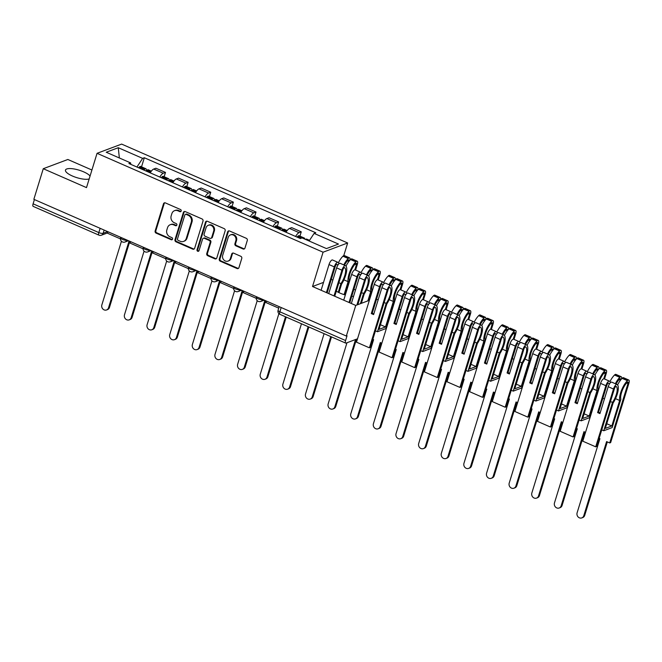 <?xml version="1.0" encoding="UTF-8"?>
<svg xmlns="http://www.w3.org/2000/svg" width="662" height="662" viewBox="0 0 662 662"><rect width="100%" height="100%" fill="white"/><g stroke="black" fill="none" stroke-linecap="round" stroke-linejoin="round"><path stroke-width="0.99" d="M181.189 211.021A1.158 1.034 -110.6 0 0 180.519 209.531L165.384 202.911A1.655 1.473 -110.6 0 0 163.497 203.797L155.14 230.98A1.655 1.473 -110.6 0 0 156.091 233.115L171.226 239.735A1.158 1.034 -110.6 0 0 172.55 239.106A1.158 1.034 -110.6 0 0 171.872 237.617L169.919 236.764A5.296 4.717 -110.6 0 1 166.849 229.937L167.544 227.67A5.296 4.717 -110.6 0 1 170.242 224.708A5.296 4.717 -110.6 0 1 173.585 224.832L175.546 225.684A1.158 1.034 -110.6 0 0 176.87 225.063A1.158 1.034 -110.6 0 0 176.2 223.574L174.238 222.713A5.296 4.717 -110.6 0 1 171.168 215.886L171.863 213.627A5.296 4.717 -110.6 0 1 174.561 210.657A5.296 4.717 -110.6 0 1 177.904 210.789L179.865 211.641A1.158 1.034 -110.6 0 0 181.189 211.021M347.616 287.531A13.149 3.906 17.1 0 0 347.161 287.382M336.296 291.172A13.149 3.906 17.1 0 0 339.962 293.076A13.149 3.906 17.1 0 0 345.324 294.987M90.065 176.034A13.149 3.906 17.1 0 0 83.635 171.839A13.149 3.906 17.1 0 0 65.48 170.068A13.149 3.906 17.1 0 0 72.456 176.034A13.149 3.906 17.1 0 0 89.163 178.955M243.062 248.978A1.655 1.473 -110.6 0 0 244.957 248.085L247.298 240.463A1.655 1.473 -110.6 0 0 246.338 238.328L229.54 230.98A1.655 1.473 -110.6 0 0 227.645 231.865L219.287 259.049A1.655 1.473 -110.6 0 0 220.247 261.176L237.046 268.532A1.655 1.473 -110.6 0 0 238.932 267.647L241.771 258.428A1.655 1.473 -110.6 0 0 240.811 256.302L233.62 253.149A1.655 1.473 -110.6 0 0 231.733 254.043L230.326 258.61A4.427 3.947 -110.6 0 1 228.076 261.085A4.427 3.947 -110.6 0 1 223.806 259.926A4.427 3.947 -110.6 0 1 222.705 255.275L228.216 237.377A4.427 3.947 -110.6 0 1 230.467 234.902A4.427 3.947 -110.6 0 1 234.737 236.061A4.427 3.947 -110.6 0 1 235.829 240.711L234.911 243.699A1.655 1.473 -110.6 0 0 235.871 245.825L243.062 248.978L243.782 248.705A1.655 1.473 -110.6 0 0 244.452 248.829M323.073 252.205L312.522 286.514L355.751 305.43L346.334 336.039L33.853 199.32L43.27 168.711L86.499 187.619L97.057 153.311L323.073 252.205L347.658 242.987L121.634 144.093L97.057 153.311M203.011 221.083A1.655 1.473 -110.6 0 0 202.051 218.948L185.252 211.6A1.655 1.473 -110.6 0 0 183.366 212.485L175 239.669A1.655 1.473 -110.6 0 0 175.96 241.804L192.766 249.152A1.655 1.473 -110.6 0 0 194.653 248.267L203.011 221.083M207.396 221.29L224.195 228.638A1.655 1.473 -110.6 0 1 225.154 230.773L216.797 257.957A1.655 1.473 -110.6 0 1 214.902 258.842L207.711 255.697A1.655 1.473 -110.6 0 1 206.751 253.563L210.144 242.54A1.655 1.473 -110.6 0 0 209.184 240.405L204.417 238.32A1.655 1.473 -110.6 0 0 202.531 239.205L198.997 250.683A1.158 1.034 -110.6 0 1 197.003 249.814L205.501 222.175A1.655 1.473 -110.6 0 1 207.396 221.29M91.919 170.018L67.847 159.484L43.27 168.711M343.777 255.582L347.658 242.987M346.334 336.039L347.045 335.775L345.581 340.541A3.368 1.158 113.6 0 0 345.663 343.098A3.368 1.158 113.6 0 0 346.069 343.082L357.53 338.787M355.751 305.43L369.363 300.325M100.127 228.324L98.82 232.577A3.368 1.158 -66.4 0 0 98.895 235.126L33.183 206.379A3.368 1.158 -66.4 0 1 33.1 203.822L98.82 232.577A3.368 1.001 17.1 0 0 103.148 233.305L107.658 231.617M34.407 199.568L33.1 203.822M159.799 177.044A7.754 2.665 -66.4 0 1 163.299 173.237L153.725 169.05A7.754 2.665 113.6 0 0 150.224 172.848M153.725 169.05L155.909 168.231L165.483 172.418L164.159 176.737M163.299 173.237L165.483 172.418M186.792 186.634L188.116 182.323L178.541 178.128L176.357 178.947A7.754 2.665 113.6 0 0 172.856 182.753M182.431 186.941A7.754 2.665 -66.4 0 1 185.931 183.142L188.116 182.323M209.415 196.54L210.748 192.22L201.174 188.033L198.989 188.852A7.754 2.665 113.6 0 0 195.489 192.659M205.063 196.846A7.754 2.665 -66.4 0 1 208.563 193.039L210.748 192.22M232.048 206.436L233.38 202.125L223.806 197.938L221.621 198.757A7.754 2.665 113.6 0 0 218.121 202.555M227.695 206.743A7.754 2.665 -66.4 0 1 231.195 202.944L233.38 202.125M254.68 216.342L256.012 212.022L246.438 207.835L244.245 208.654A7.754 2.665 113.6 0 0 240.753 212.461M250.327 216.648A7.754 2.665 -66.4 0 1 253.827 212.841L256.012 212.022M277.312 226.247L278.644 221.927L269.062 217.74L266.877 218.559A7.754 2.665 113.6 0 0 263.385 222.358M272.959 226.553A7.754 2.665 -66.4 0 1 276.451 222.746L278.644 221.927M299.944 236.144L301.268 231.832L291.694 227.637L289.509 228.456A7.754 2.665 113.6 0 0 286.017 232.263M295.591 236.45A7.754 2.665 -66.4 0 1 299.083 232.652L301.268 231.832M130.886 164.391L130.596 162.893L106.226 152.235L118.266 147.717L142.636 158.375L136.935 167.039M309.113 241.001L314.111 233.405L315.799 232.767L144.324 157.746L142.636 158.375M314.111 233.405L338.481 244.063L326.44 248.581L302.071 237.923L300.391 238.552L128.916 163.531L130.596 162.893M312.522 286.514L323.528 282.384M351.77 296.253A13.149 3.906 17.1 0 0 353.549 296.353M141.527 166.832L144.324 157.746M118.266 147.717L119.359 157.978M180.925 211.459A1.158 1.034 -110.6 0 1 180.585 211.377L178.624 210.516A5.296 4.717 -110.6 0 0 175.281 210.392L174.561 210.657M170.242 224.708L170.962 224.435A5.296 4.717 -110.6 0 1 174.305 224.559L176.266 225.419A1.158 1.034 -110.6 0 0 176.605 225.502M164.722 202.787A1.655 1.473 -110.6 0 0 164.217 203.524L155.851 230.707A1.655 1.473 -110.6 0 0 156.811 232.842L171.938 239.462A1.158 1.034 -110.6 0 0 172.285 239.545M184.582 211.476A1.655 1.473 -110.6 0 0 184.077 212.221L175.72 239.404A1.655 1.473 -110.6 0 0 176.68 241.531L193.478 248.887A1.655 1.473 -110.6 0 0 194.148 249.003M186.171 214.397A1.158 1.034 -110.6 0 0 184.847 215.018L177.507 238.883A1.158 1.034 -110.6 0 0 178.177 240.372L180.238 241.274A5.296 4.717 -110.6 0 0 183.589 241.407A5.296 4.717 -110.6 0 0 186.287 238.436L191.301 222.126A5.296 4.717 -110.6 0 0 188.231 215.299L186.171 214.397L186.883 214.132A1.158 1.034 -110.6 0 0 186.154 214.107L185.434 214.372M183.589 241.407L184.301 241.133A5.296 4.717 -110.6 0 0 186.998 238.171L186.287 238.436M186.883 214.132L188.951 215.034A5.296 4.717 -110.6 0 1 192.021 221.861L186.998 238.171M203.375 238.279L204.086 238.014A1.655 1.473 -110.6 0 1 205.137 238.047L209.904 240.141A1.655 1.473 -110.6 0 1 210.864 242.267L207.471 253.298A1.655 1.473 -110.6 0 0 208.431 255.424L215.622 258.577A1.655 1.473 -110.6 0 0 216.292 258.693M206.726 221.166A1.655 1.473 -110.6 0 0 206.221 221.902L197.723 249.541A1.158 1.034 -110.6 0 0 198.741 251.121M213.669 231.096A4.427 3.947 -110.6 0 0 212.568 226.454A4.427 3.947 -110.6 0 0 208.298 225.287A4.427 3.947 -110.6 0 0 206.048 227.769L204.111 234.075A1.655 1.473 -110.6 0 0 205.071 236.202L209.837 238.295A1.655 1.473 -110.6 0 0 211.724 237.401L213.669 231.096L214.38 230.831A4.427 3.947 -110.6 0 0 213.288 226.181A4.427 3.947 -110.6 0 0 209.018 225.022L208.298 225.287M210.88 238.328L211.6 238.063A1.655 1.473 -110.6 0 0 212.444 237.137L211.724 237.401M214.38 230.831L212.444 237.137M230.467 234.902L231.187 234.629A4.427 3.947 -110.6 0 1 235.449 235.796A4.427 3.947 -110.6 0 1 236.549 240.447L235.631 243.426A1.655 1.473 -110.6 0 0 236.591 245.561L243.782 248.705M228.076 261.085L228.787 260.82A4.427 3.947 -110.6 0 0 231.046 258.337L230.326 258.61M232.95 253.033A1.655 1.473 -110.6 0 0 232.445 253.769L231.046 258.337M228.87 230.856A1.655 1.473 -110.6 0 0 228.365 231.592L219.999 258.776A1.655 1.473 -110.6 0 0 220.959 260.911L237.766 268.259A1.655 1.473 -110.6 0 0 238.436 268.383M121.436 241.241L101.857 304.884A3.881 3.459 -110.6 0 0 102.817 308.955A3.881 3.459 -110.6 0 0 106.549 309.973A3.881 3.459 -110.6 0 0 108.527 307.797L109.462 307.449A3.881 3.459 69.4 0 1 107.484 309.617L106.549 309.973M146.219 171.102A12.81 4.394 -66.4 0 1 146.873 170.424L146.997 170.308A4.253 1.465 -66.4 0 1 148.247 169.778L151.366 171.135M146.269 171.044A4.253 1.465 113.6 0 0 145.93 168.76A4.253 1.465 113.6 0 0 144.672 169.29L144.556 169.414A12.81 4.394 113.6 0 0 143.902 170.084M138.606 167.767A12.81 4.394 -66.4 0 1 139.26 167.097L139.376 166.973A4.253 1.465 -66.4 0 1 140.634 166.443L145.93 168.76M129.81 241.307L109.462 307.449M120.459 238.899L107.55 233.256L108.005 231.766M129.082 240.993L108.527 307.797M144.068 251.138L124.489 314.781A3.881 3.459 -110.6 0 0 125.449 318.852A3.881 3.459 -110.6 0 0 129.181 319.87A3.881 3.459 -110.6 0 0 131.159 317.702L132.094 317.355A3.881 3.459 69.4 0 1 130.116 319.523L129.181 319.87M168.851 180.999A12.81 4.394 -66.4 0 1 169.505 180.329L169.621 180.213A4.253 1.465 -66.4 0 1 170.879 179.675L173.998 181.04M168.901 180.949A4.253 1.465 113.6 0 0 168.562 178.657A4.253 1.465 113.6 0 0 167.304 179.195L167.18 179.311A12.81 4.394 113.6 0 0 166.534 179.99M161.238 177.673A12.81 4.394 -66.4 0 1 161.892 176.994L162.008 176.878A4.253 1.465 -66.4 0 1 163.266 176.349L168.562 178.657M152.442 251.212L132.094 317.355M143.091 248.804L130.174 243.153L130.637 241.671M151.714 250.89L131.159 317.702M166.692 261.043L147.113 324.686A3.881 3.459 -110.6 0 0 148.073 328.757A3.881 3.459 -110.6 0 0 151.813 329.775A3.881 3.459 -110.6 0 0 153.791 327.607L154.718 327.251A3.881 3.459 69.4 0 1 152.748 329.428L151.813 329.775M191.484 190.904A12.81 4.394 -66.4 0 1 192.137 190.226L192.253 190.11A4.253 1.465 -66.4 0 1 193.511 189.58L196.622 190.937M191.533 190.855A4.253 1.465 113.6 0 0 191.194 188.562A4.253 1.465 113.6 0 0 189.936 189.1L189.812 189.216A12.81 4.394 113.6 0 0 189.166 189.886M183.87 187.569A12.81 4.394 -66.4 0 1 184.516 186.899L184.64 186.783A4.253 1.465 -66.4 0 1 185.898 186.245L191.194 188.562M175.066 261.109L154.718 327.251M165.715 258.701L152.806 253.058L153.261 251.568M174.346 260.795L153.791 327.607M189.324 270.94L169.745 334.583A3.881 3.459 -110.6 0 0 170.705 338.654A3.881 3.459 -110.6 0 0 174.445 339.672A3.881 3.459 -110.6 0 0 176.423 337.504L177.35 337.157A3.881 3.459 69.4 0 1 175.38 339.325L174.445 339.672M214.116 200.801A12.81 4.394 -66.4 0 1 214.769 200.131L214.885 200.015A4.253 1.465 -66.4 0 1 216.143 199.477L219.254 200.843M214.165 200.751A4.253 1.465 113.6 0 0 213.826 198.468A4.253 1.465 113.6 0 0 212.568 198.997L212.444 199.113A12.81 4.394 113.6 0 0 211.799 199.792M206.503 197.475A12.81 4.394 -66.4 0 1 207.148 196.796L207.272 196.68A4.253 1.465 -66.4 0 1 208.53 196.151L213.826 198.468M197.698 271.015L177.35 337.157M188.347 268.607L175.438 262.955L175.893 261.473M196.978 270.692L176.423 337.504M211.956 280.845L192.377 344.488A3.881 3.459 -110.6 0 0 193.337 348.56A3.881 3.459 -110.6 0 0 197.077 349.577A3.881 3.459 -110.6 0 0 199.055 347.409L199.982 347.053A3.881 3.459 69.4 0 1 198.012 349.23L197.077 349.577M236.748 210.706A12.81 4.394 -66.4 0 1 237.393 210.036L237.517 209.912A4.253 1.465 -66.4 0 1 238.775 209.382L241.887 210.748M236.797 210.657A4.253 1.465 113.6 0 0 236.45 208.365A4.253 1.465 113.6 0 0 235.2 208.902L235.076 209.018A12.81 4.394 113.6 0 0 234.422 209.689M229.135 207.371A12.81 4.394 -66.4 0 1 229.78 206.701L229.904 206.585A4.253 1.465 -66.4 0 1 231.162 206.048L236.45 208.365M220.33 280.911L199.982 347.053M210.979 278.503L198.07 272.86L198.526 271.37M219.602 280.597L199.055 347.409M234.588 290.75L215.009 354.385A3.881 3.459 -110.6 0 0 215.969 358.465A3.881 3.459 -110.6 0 0 219.71 359.483A3.881 3.459 -110.6 0 0 221.679 357.306L222.614 356.959A3.881 3.459 69.4 0 1 220.636 359.127L219.71 359.483M259.38 220.612A12.81 4.394 -66.4 0 1 260.025 219.933L260.149 219.817A4.253 1.465 -66.4 0 1 261.407 219.287L264.519 220.645M259.43 220.554A4.253 1.465 113.6 0 0 259.082 218.27A4.253 1.465 113.6 0 0 257.824 218.799L257.708 218.915A12.81 4.394 113.6 0 0 257.055 219.594M251.759 217.277A12.81 4.394 -66.4 0 1 252.412 216.598L252.536 216.482A4.253 1.465 -66.4 0 1 253.786 215.953L259.082 218.27M242.962 290.817L222.614 356.959M233.612 288.409L220.703 282.757L221.158 281.276M242.234 290.502L221.679 357.306M257.22 300.647L237.641 364.29A3.881 3.459 -110.6 0 0 238.601 368.362A3.881 3.459 -110.6 0 0 242.342 369.379A3.881 3.459 -110.6 0 0 244.311 367.211L245.246 366.864A3.881 3.459 69.4 0 1 243.268 369.032L242.342 369.379M282.012 230.508A12.81 4.394 -66.4 0 1 282.657 229.838L282.782 229.722A4.253 1.465 -66.4 0 1 284.039 229.184L287.151 230.55M282.053 230.459A4.253 1.465 113.6 0 0 281.714 228.167A4.253 1.465 113.6 0 0 280.456 228.704L280.34 228.82A12.81 4.394 113.6 0 0 279.687 229.491M274.391 227.174A12.81 4.394 -66.4 0 1 275.044 226.503L275.16 226.387A4.253 1.465 -66.4 0 1 276.418 225.85L281.714 228.167M265.594 300.714L245.246 366.864M256.244 298.314L243.335 292.662L243.79 291.181M264.866 300.399L244.311 367.211M278.901 313.631L260.274 374.195A3.881 3.459 -110.6 0 0 261.233 378.267A3.881 3.459 -110.6 0 0 264.974 379.285A3.881 3.459 -110.6 0 0 266.943 377.108L267.878 376.761A3.881 3.459 69.4 0 1 265.901 378.937L264.974 379.285M305.587 239.462A4.253 1.465 -66.4 0 1 306.672 239.09L309.543 240.347M297.023 237.079A12.81 4.394 -66.4 0 1 297.677 236.408L297.792 236.284A4.253 1.465 -66.4 0 1 299.05 235.755L304.346 238.072A4.253 1.465 113.6 0 0 303.27 238.444M286.232 317.09L267.878 376.761M304.81 239.114A4.253 1.465 113.6 0 0 304.346 238.072M278.727 308.144L265.967 302.567L266.422 301.078M285.504 316.775L266.943 377.108M301.467 323.759L282.906 384.092A3.881 3.459 -110.6 0 0 283.866 388.164A3.881 3.459 -110.6 0 0 287.598 389.182A3.881 3.459 -110.6 0 0 289.575 387.013L290.51 386.666A3.881 3.459 69.4 0 1 288.533 388.834L287.598 389.182M308.864 326.995L290.51 386.666M308.136 326.672L289.575 387.013M354.84 269.848L356.396 264.775A2.069 0.712 113.6 0 0 356.346 263.211A2.069 0.712 113.6 0 0 355.734 263.476L355.618 263.592A10.617 3.641 113.6 0 0 349.983 273.679A10.617 3.641 113.6 0 0 349.296 280.448L344.861 294.855M344.108 294.623L348.096 281.664A12.81 4.394 -66.4 0 1 349.048 274.035A12.81 4.394 -66.4 0 1 355.85 261.854L355.966 261.738A4.253 1.465 -66.4 0 1 357.223 261.209A4.253 1.465 -66.4 0 1 357.331 264.428L355.593 270.071M348.096 281.664L343.926 279.844M344.488 265.214A10.617 3.641 -66.4 0 1 347.997 260.257L348.121 260.141A2.069 0.712 -66.4 0 1 348.733 259.885A2.069 0.712 -66.4 0 1 348.783 261.449L348.709 261.68M324.099 333.656L305.53 393.998A3.881 3.459 -110.6 0 0 306.489 398.069A3.881 3.459 -110.6 0 0 310.23 399.087A3.881 3.459 -110.6 0 0 312.207 396.919L313.134 396.563A3.881 3.459 69.4 0 1 311.165 398.739L310.23 399.087M346.019 266.116A12.81 4.394 -66.4 0 1 350.554 259.537L350.67 259.421A4.253 1.465 -66.4 0 1 351.927 258.892L357.223 261.209M349.95 260.166A4.253 1.465 113.6 0 0 349.61 257.874A4.253 1.465 113.6 0 0 348.353 258.412L348.229 258.528A12.81 4.394 113.6 0 0 343.793 264.908M338.398 262.781A12.81 4.394 -66.4 0 1 342.933 256.211L343.057 256.095A4.253 1.465 -66.4 0 1 344.314 255.557L349.61 257.874M338.903 263.832A12.81 4.394 113.6 0 0 337.959 262.375L337.893 262.334A4.253 1.465 113.6 0 0 337.819 262.293A4.253 1.465 113.6 0 0 334.302 266.877L329.006 264.56A4.253 1.465 -66.4 0 1 332.523 259.976A4.253 1.465 -66.4 0 1 332.597 260.017L337.744 262.268M328.716 293.597L336.627 267.887A4.253 1.465 -66.4 0 1 340.144 263.31A4.253 1.465 -66.4 0 1 340.21 263.352L345.365 265.603M334.012 295.914L341.923 270.204A4.253 1.465 -66.4 0 1 345.44 265.627A4.253 1.465 -66.4 0 1 345.506 265.669L345.572 265.71A12.81 4.394 -66.4 0 1 341.575 284.114L338.961 292.612M327.119 292.902L335.237 266.529A2.069 0.712 -66.4 0 1 336.941 264.303A2.069 0.712 -66.4 0 1 336.975 264.32L337.049 264.37A10.617 3.641 -66.4 0 1 337.752 265.338M332.878 280.084L331.281 279.381M331.497 336.892L313.134 396.563M326.399 292.579L334.302 266.877M321.103 290.27L329.006 264.56M338.241 292.265L340.905 283.593A10.617 3.641 113.6 0 0 344.662 267.696L344.588 267.655A2.069 0.712 113.6 0 0 344.554 267.638A2.069 0.712 113.6 0 0 342.85 269.856L334.74 296.237M340.905 283.593L338.894 282.715M330.768 336.577L312.207 396.919M377.472 279.745L379.028 274.68A2.069 0.712 113.6 0 0 378.978 273.116A2.069 0.712 113.6 0 0 378.366 273.373L378.25 273.489A10.617 3.641 113.6 0 0 372.615 283.584A10.617 3.641 113.6 0 0 371.92 290.353L368.792 300.54M367.857 300.887L370.728 291.57A12.81 4.394 -66.4 0 1 371.68 283.932A12.81 4.394 -66.4 0 1 378.482 271.759L378.598 271.643A4.253 1.465 -66.4 0 1 379.856 271.106A4.253 1.465 -66.4 0 1 379.955 274.333L378.225 279.976M370.728 291.57L366.558 289.749M367.12 275.119A10.617 3.641 -66.4 0 1 370.629 270.162L370.753 270.046A2.069 0.712 -66.4 0 1 371.357 269.782A2.069 0.712 -66.4 0 1 371.415 271.346L371.341 271.585M346.979 342.742L328.162 403.894A3.881 3.459 -110.6 0 0 329.122 407.966A3.881 3.459 -110.6 0 0 332.862 408.984A3.881 3.459 -110.6 0 0 334.84 406.816L335.766 406.468A3.881 3.459 69.4 0 1 333.797 408.636L332.862 408.984M368.643 276.013A12.81 4.394 -66.4 0 1 373.186 269.442L373.302 269.326A4.253 1.465 -66.4 0 1 374.56 268.789L379.856 271.106M372.582 270.063A4.253 1.465 113.6 0 0 372.243 267.779A4.253 1.465 113.6 0 0 370.985 268.309L370.861 268.424A12.81 4.394 113.6 0 0 366.425 274.813M361.03 272.686A12.81 4.394 -66.4 0 1 365.565 266.107L365.689 265.992A4.253 1.465 -66.4 0 1 366.947 265.462L372.243 267.779M361.535 273.729A12.81 4.394 113.6 0 0 360.591 272.281L360.517 272.231A4.253 1.465 113.6 0 0 360.451 272.198A4.253 1.465 113.6 0 0 356.934 276.774L351.638 274.457A4.253 1.465 -66.4 0 1 355.155 269.881A4.253 1.465 -66.4 0 1 355.221 269.914L360.376 272.173M351.348 303.502L359.259 277.792A4.253 1.465 -66.4 0 1 362.776 273.216A4.253 1.465 -66.4 0 1 362.842 273.249L367.998 275.508M356.892 305L364.555 280.109A4.253 1.465 -66.4 0 1 368.064 275.533A4.253 1.465 -66.4 0 1 368.138 275.566L368.204 275.615A12.81 4.394 -66.4 0 1 364.208 294.019L361.336 303.328M349.751 302.799L357.869 276.426A2.069 0.712 -66.4 0 1 359.574 274.209A2.069 0.712 -66.4 0 1 359.607 274.225L359.681 274.267A10.617 3.641 -66.4 0 1 360.385 275.243M355.511 289.981L353.913 289.286M356.47 339.184L335.766 406.468M349.023 302.484L356.934 276.774M343.735 300.167L351.638 274.457M360.409 303.684L363.537 293.498A10.617 3.641 113.6 0 0 367.294 277.601L367.22 277.552A2.069 0.712 113.6 0 0 367.187 277.535A2.069 0.712 113.6 0 0 365.482 279.761L357.828 304.652M363.537 293.498L361.526 292.621M355.535 339.532L334.84 406.816M400.096 289.65L401.66 284.577A2.069 0.712 113.6 0 0 401.611 283.022A2.069 0.712 113.6 0 0 400.998 283.278L400.874 283.394A10.617 3.641 113.6 0 0 395.239 293.489A10.617 3.641 113.6 0 0 394.552 300.25L385.838 328.584L377.456 331.736L375.445 330.851M377.456 331.736L386.169 303.403A10.617 3.641 113.6 0 0 389.926 287.507L389.852 287.457A2.069 0.712 113.6 0 0 389.819 287.44A2.069 0.712 113.6 0 0 388.114 289.658L370.331 347.467L369.396 347.823L387.179 290.014A4.253 1.465 -66.4 0 1 390.696 285.43A4.253 1.465 -66.4 0 1 390.77 285.471L390.837 285.512A12.81 4.394 -66.4 0 1 386.831 303.916L379.003 329.386L385.524 326.937L393.352 301.475A12.81 4.394 -66.4 0 1 394.312 293.837A12.81 4.394 -66.4 0 1 401.106 281.664L401.23 281.54A4.253 1.465 -66.4 0 1 402.488 281.011A4.253 1.465 -66.4 0 1 402.587 284.23L400.858 289.873M393.352 301.475L389.19 299.646M389.752 285.016A10.617 3.641 -66.4 0 1 393.261 280.059L393.385 279.943A2.069 0.712 -66.4 0 1 393.989 279.687A2.069 0.712 -66.4 0 1 394.039 281.251L393.973 281.482M372.838 339.308L373.608 339.647L350.794 413.8A3.881 3.459 -110.6 0 0 351.754 417.871A3.881 3.459 -110.6 0 0 355.494 418.889A3.881 3.459 -110.6 0 0 357.472 416.721L358.399 416.373A3.881 3.459 69.4 0 1 356.429 418.541L355.494 418.889M381.833 343.239L380.286 342.56L357.472 416.721M391.275 285.918A12.81 4.394 -66.4 0 1 395.818 279.347L395.934 279.223A4.253 1.465 -66.4 0 1 397.192 278.694L402.488 281.011M395.214 279.968A4.253 1.465 113.6 0 0 394.875 277.676A4.253 1.465 113.6 0 0 393.617 278.214L393.493 278.33A12.81 4.394 113.6 0 0 389.049 284.71M383.662 282.583A12.81 4.394 -66.4 0 1 388.197 276.013L388.321 275.897A4.253 1.465 -66.4 0 1 389.579 275.359L394.875 277.676M384.167 283.634A12.81 4.394 113.6 0 0 383.224 282.178L383.149 282.136A4.253 1.465 113.6 0 0 383.083 282.103A4.253 1.465 113.6 0 0 379.566 286.679L374.27 284.362A4.253 1.465 -66.4 0 1 377.787 279.786A4.253 1.465 -66.4 0 1 377.853 279.819L383.008 282.078M373.823 313.912L372.226 313.217L371.299 313.565L373.616 314.582L381.891 287.697A4.253 1.465 -66.4 0 1 385.4 283.113A4.253 1.465 -66.4 0 1 385.474 283.154L390.621 285.405M372.226 313.217L380.501 286.332A2.069 0.712 -66.4 0 1 382.206 284.106A2.069 0.712 -66.4 0 1 382.239 284.122L382.305 284.172A10.617 3.641 -66.4 0 1 383.017 285.148M378.134 299.886L376.546 299.183M381.006 342.883L358.399 416.373M385.524 326.937L380.435 324.711M371.299 313.565L379.566 286.679M369.396 347.823L356.487 342.171L374.27 284.362M386.169 303.403L384.159 302.517M422.728 299.547L424.292 294.482A2.069 0.712 113.6 0 0 424.243 292.918A2.069 0.712 113.6 0 0 423.63 293.175L423.506 293.299A10.617 3.641 113.6 0 0 417.871 303.386A10.617 3.641 113.6 0 0 417.184 310.155L408.471 338.489L400.088 341.633L398.077 340.756M400.088 341.633L408.802 313.3A10.617 3.641 113.6 0 0 412.558 297.404L412.484 297.362A2.069 0.712 113.6 0 0 412.451 297.346A2.069 0.712 113.6 0 0 410.746 299.563L392.963 357.372L392.028 357.72L409.811 299.911A4.253 1.465 -66.4 0 1 413.328 295.335A4.253 1.465 -66.4 0 1 413.394 295.368L413.469 295.418A12.81 4.394 -66.4 0 1 409.464 313.821L401.635 339.283L408.156 336.842L415.984 311.372A12.81 4.394 -66.4 0 1 416.944 303.734A12.81 4.394 -66.4 0 1 423.738 291.561L423.862 291.445A4.253 1.465 -66.4 0 1 425.12 290.916A4.253 1.465 -66.4 0 1 425.219 294.135L423.481 299.778M415.984 311.372L411.822 309.551M412.385 294.921A10.617 3.641 -66.4 0 1 415.893 289.964L416.017 289.848A2.069 0.712 -66.4 0 1 416.621 289.584A2.069 0.712 -66.4 0 1 416.671 291.148L416.605 291.388M395.471 349.213L396.24 349.544L373.426 423.697A3.881 3.459 -110.6 0 0 374.386 427.776A3.881 3.459 -110.6 0 0 378.126 428.794A3.881 3.459 -110.6 0 0 380.096 426.618L381.031 426.27A3.881 3.459 69.4 0 1 379.053 428.438L378.126 428.794M404.465 353.144L402.91 352.465L380.096 426.618M413.907 295.823A12.81 4.394 -66.4 0 1 418.442 289.244L418.566 289.128A4.253 1.465 -66.4 0 1 419.824 288.599L425.12 290.916M417.846 289.865A4.253 1.465 113.6 0 0 417.499 287.581A4.253 1.465 113.6 0 0 416.241 288.111L416.125 288.227A12.81 4.394 113.6 0 0 411.681 294.615M406.294 292.488A12.81 4.394 -66.4 0 1 410.829 285.91L410.953 285.794A4.253 1.465 -66.4 0 1 412.203 285.264L417.499 287.581M406.799 293.531A12.81 4.394 113.6 0 0 405.856 292.083L405.781 292.041A4.253 1.465 113.6 0 0 405.715 292A4.253 1.465 113.6 0 0 402.198 296.576L396.902 294.267A4.253 1.465 -66.4 0 1 400.419 289.683A4.253 1.465 -66.4 0 1 400.485 289.724L405.64 291.975M396.455 323.817L394.858 323.114L393.923 323.461L396.248 324.479L404.515 297.594A4.253 1.465 -66.4 0 1 408.032 293.018A4.253 1.465 -66.4 0 1 408.106 293.051L413.253 295.31M394.858 323.114L403.133 296.228A2.069 0.712 -66.4 0 1 404.838 294.011A2.069 0.712 -66.4 0 1 404.871 294.027L404.937 294.069A10.617 3.641 -66.4 0 1 405.649 295.045M400.767 309.783L399.178 309.088M403.638 352.78L381.031 426.27M408.156 336.842L403.067 334.616M393.923 323.461L402.198 296.576M392.028 357.72L379.119 352.068L396.902 294.267M408.802 313.3L406.791 312.423M445.361 309.452L446.924 304.388A2.069 0.712 113.6 0 0 446.867 302.824A2.069 0.712 113.6 0 0 446.262 303.08L446.138 303.196A10.617 3.641 113.6 0 0 440.503 313.292A10.617 3.641 113.6 0 0 439.816 320.06L431.103 348.394L422.712 351.539L420.701 350.653M422.712 351.539L431.434 323.205A10.617 3.641 113.6 0 0 435.182 307.309L435.116 307.259A2.069 0.712 113.6 0 0 435.083 307.242A2.069 0.712 113.6 0 0 433.378 309.468L415.595 367.269L414.66 367.625L432.443 309.816A4.253 1.465 -66.4 0 1 435.96 305.232A4.253 1.465 -66.4 0 1 436.026 305.273L436.101 305.314A12.81 4.394 -66.4 0 1 432.096 323.718L424.259 349.188L430.78 346.739L438.616 321.277A12.81 4.394 -66.4 0 1 439.576 313.639A12.81 4.394 -66.4 0 1 446.37 301.467L446.494 301.351A4.253 1.465 -66.4 0 1 447.752 300.813A4.253 1.465 -66.4 0 1 447.851 304.032L446.114 309.675M438.616 321.277L434.454 319.448M435.017 304.818A10.617 3.641 -66.4 0 1 438.525 299.861L438.641 299.745A2.069 0.712 -66.4 0 1 439.254 299.489A2.069 0.712 -66.4 0 1 439.303 301.053L439.229 301.284M418.103 359.11L418.872 359.449L396.058 433.602A3.881 3.459 -110.6 0 0 397.018 437.673A3.881 3.459 -110.6 0 0 400.758 438.691A3.881 3.459 -110.6 0 0 402.728 436.523L403.663 436.175A3.881 3.459 69.4 0 1 401.685 438.343L400.758 438.691M427.098 363.049L425.542 362.371L402.728 436.523M436.539 305.72A12.81 4.394 -66.4 0 1 441.074 299.15L441.198 299.034A4.253 1.465 -66.4 0 1 442.456 298.496L447.752 300.813M440.47 299.77A4.253 1.465 113.6 0 0 440.131 297.478A4.253 1.465 113.6 0 0 438.873 298.016L438.757 298.132A12.81 4.394 113.6 0 0 434.313 304.512M428.926 302.385A12.81 4.394 -66.4 0 1 433.461 295.815L433.577 295.699A4.253 1.465 -66.4 0 1 434.835 295.161L440.131 297.478M429.423 303.436A12.81 4.394 113.6 0 0 428.488 301.988L428.413 301.938A4.253 1.465 113.6 0 0 428.347 301.905A4.253 1.465 113.6 0 0 424.83 306.481L419.534 304.164A4.253 1.465 -66.4 0 1 423.051 299.588A4.253 1.465 -66.4 0 1 423.117 299.621L428.273 301.88M419.087 333.714L417.49 333.019L416.555 333.367L418.88 334.384L427.147 307.499A4.253 1.465 -66.4 0 1 430.664 302.915A4.253 1.465 -66.4 0 1 430.73 302.956L435.886 305.207M417.49 333.019L425.757 306.134A2.069 0.712 -66.4 0 1 427.47 303.908A2.069 0.712 -66.4 0 1 427.503 303.932L427.569 303.974A10.617 3.641 -66.4 0 1 428.281 304.95M423.399 319.688L421.802 318.993M426.27 362.685L403.663 436.175M430.78 346.739L425.699 344.513M416.555 333.367L424.83 306.481M414.66 367.625L401.751 361.973L419.534 304.164M431.434 323.205L429.423 322.32M467.993 319.357L469.548 314.285A2.069 0.712 113.6 0 0 469.499 312.721A2.069 0.712 113.6 0 0 468.895 312.985L468.77 313.101A10.617 3.641 113.6 0 0 463.135 323.188A10.617 3.641 113.6 0 0 462.448 329.957L453.735 358.291L445.344 361.435L443.333 360.558M445.344 361.435L454.066 333.102A10.617 3.641 113.6 0 0 457.814 317.206L457.748 317.164A2.069 0.712 113.6 0 0 457.715 317.148A2.069 0.712 113.6 0 0 456.01 319.365L438.227 377.175L437.292 377.522L455.075 319.713A4.253 1.465 -66.4 0 1 458.592 315.137A4.253 1.465 -66.4 0 1 458.658 315.17L458.733 315.22A12.81 4.394 -66.4 0 1 454.728 333.623L446.891 359.085L453.412 356.644L461.248 331.174A12.81 4.394 -66.4 0 1 462.2 323.544A12.81 4.394 -66.4 0 1 469.002 311.363L469.126 311.248A4.253 1.465 -66.4 0 1 470.376 310.718A4.253 1.465 -66.4 0 1 470.483 313.937L468.746 319.58M461.248 331.174L457.078 329.353M457.649 314.723A10.617 3.641 -66.4 0 1 461.157 309.766L461.273 309.651A2.069 0.712 -66.4 0 1 461.886 309.394A2.069 0.712 -66.4 0 1 461.935 310.95L461.861 311.19M440.735 369.015L441.504 369.346L418.69 443.507A3.881 3.459 -110.6 0 0 419.65 447.578A3.881 3.459 -110.6 0 0 423.39 448.596A3.881 3.459 -110.6 0 0 425.36 446.42L426.295 446.072A3.881 3.459 69.4 0 1 424.317 448.248L423.39 448.596M449.73 372.946L448.174 372.267L425.36 446.42M459.171 315.625A12.81 4.394 -66.4 0 1 463.706 309.046L463.83 308.931A4.253 1.465 -66.4 0 1 465.088 308.401L470.376 310.718M463.102 309.667A4.253 1.465 113.6 0 0 462.763 307.383A4.253 1.465 113.6 0 0 461.505 307.913L461.389 308.037A12.81 4.394 113.6 0 0 456.946 314.417M451.55 312.29A12.81 4.394 -66.4 0 1 456.093 305.72L456.209 305.596A4.253 1.465 -66.4 0 1 457.467 305.066L462.763 307.383M452.055 313.341A12.81 4.394 113.6 0 0 451.112 311.885L451.045 311.843A4.253 1.465 113.6 0 0 450.979 311.802A4.253 1.465 113.6 0 0 447.462 316.386L442.166 314.069A4.253 1.465 -66.4 0 1 445.683 309.485A4.253 1.465 -66.4 0 1 445.749 309.526L450.905 311.777M441.711 343.619L440.122 342.916L439.187 343.272L441.513 344.281L449.779 317.396A4.253 1.465 -66.4 0 1 453.296 312.82A4.253 1.465 -66.4 0 1 453.362 312.853L458.518 315.112M440.122 342.916L448.389 316.031A2.069 0.712 -66.4 0 1 450.094 313.813A2.069 0.712 -66.4 0 1 450.127 313.829L450.201 313.879A10.617 3.641 -66.4 0 1 450.905 314.847M446.031 329.593L444.434 328.89M448.902 372.59L426.295 446.072M453.412 356.644L448.331 354.418M439.187 343.272L447.462 316.386M437.292 377.522L424.383 371.878L442.166 314.069M454.066 333.102L452.055 332.225M490.625 329.254L492.18 324.19A2.069 0.712 113.6 0 0 492.131 322.626A2.069 0.712 113.6 0 0 491.527 322.882L491.403 322.998A10.617 3.641 113.6 0 0 485.767 333.094A10.617 3.641 113.6 0 0 485.081 339.863L476.359 368.196L467.976 371.341L465.965 370.455M467.976 371.341L476.698 343.007A10.617 3.641 113.6 0 0 480.447 327.111L480.38 327.061A2.069 0.712 113.6 0 0 480.347 327.045A2.069 0.712 113.6 0 0 478.643 329.271L460.851 387.08L459.924 387.427L477.707 329.618A4.253 1.465 -66.4 0 1 481.224 325.042A4.253 1.465 -66.4 0 1 481.291 325.075L481.365 325.116A12.81 4.394 -66.4 0 1 477.36 343.528L469.524 368.991L476.044 366.541L483.881 341.079A12.81 4.394 -66.4 0 1 484.832 333.441A12.81 4.394 -66.4 0 1 491.634 321.269L491.75 321.153A4.253 1.465 -66.4 0 1 493.008 320.615A4.253 1.465 -66.4 0 1 493.116 323.834L491.378 329.486M483.881 341.079L479.71 339.258M480.281 324.628A10.617 3.641 -66.4 0 1 483.79 319.672L483.905 319.547A2.069 0.712 -66.4 0 1 484.518 319.291A2.069 0.712 -66.4 0 1 484.567 320.855L484.493 321.087M463.367 378.912L464.136 379.252L441.322 453.404A3.881 3.459 -110.6 0 0 442.282 457.475A3.881 3.459 -110.6 0 0 446.014 458.493A3.881 3.459 -110.6 0 0 447.992 456.325L448.927 455.977A3.881 3.459 69.4 0 1 446.949 458.145L446.014 458.493M472.362 382.851L470.806 382.173L447.992 456.325M481.804 325.522A12.81 4.394 -66.4 0 1 486.338 318.952L486.462 318.836A4.253 1.465 -66.4 0 1 487.712 318.298L493.008 320.615M485.734 319.572A4.253 1.465 113.6 0 0 485.395 317.288A4.253 1.465 113.6 0 0 484.137 317.818L484.013 317.934A12.81 4.394 113.6 0 0 479.578 324.322M474.182 322.195A12.81 4.394 -66.4 0 1 478.725 315.617L478.841 315.501A4.253 1.465 -66.4 0 1 480.099 314.971L485.395 317.288M474.687 323.238A12.81 4.394 113.6 0 0 473.744 321.79L473.678 321.74A4.253 1.465 113.6 0 0 473.603 321.707A4.253 1.465 113.6 0 0 470.094 326.283L464.798 323.966A4.253 1.465 -66.4 0 1 468.315 319.39A4.253 1.465 -66.4 0 1 468.382 319.423L473.537 321.682M464.343 353.516L462.755 352.821L461.819 353.169L464.145 354.187L472.411 327.301A4.253 1.465 -66.4 0 1 475.928 322.725A4.253 1.465 -66.4 0 1 475.995 322.758L481.15 325.017M462.755 352.821L471.021 325.936A2.069 0.712 -66.4 0 1 472.726 323.718A2.069 0.712 -66.4 0 1 472.759 323.735L472.834 323.776A10.617 3.641 -66.4 0 1 473.537 324.752M468.663 339.49L467.066 338.795M471.534 382.487L448.927 455.977M476.044 366.541L470.963 364.315M461.819 353.169L470.094 326.283M459.924 387.427L447.016 381.775L464.798 323.966M476.698 343.007L474.687 342.122M513.257 339.159L514.813 334.087A2.069 0.712 113.6 0 0 514.763 332.523A2.069 0.712 113.6 0 0 514.151 332.787L514.035 332.903A10.617 3.641 113.6 0 0 508.399 342.99A10.617 3.641 113.6 0 0 507.713 349.759L498.991 378.093L490.608 381.238L488.597 380.36M490.608 381.238L499.322 352.904A10.617 3.641 113.6 0 0 503.079 337.008L503.012 336.966A2.069 0.712 113.6 0 0 502.979 336.95A2.069 0.712 113.6 0 0 501.266 339.167L483.483 396.977L482.557 397.324L500.34 339.515A4.253 1.465 -66.4 0 1 503.856 334.939A4.253 1.465 -66.4 0 1 503.923 334.98L503.997 335.022A12.81 4.394 -66.4 0 1 499.992 353.425L492.156 378.887L498.676 376.446L506.513 350.984A12.81 4.394 -66.4 0 1 507.464 343.346A12.81 4.394 -66.4 0 1 514.266 331.166L514.382 331.05A4.253 1.465 -66.4 0 1 515.64 330.52A4.253 1.465 -66.4 0 1 515.748 333.739L514.01 339.383M506.513 350.984L502.342 349.155M502.913 334.525A10.617 3.641 -66.4 0 1 506.413 329.568L506.538 329.453A2.069 0.712 -66.4 0 1 507.15 329.196A2.069 0.712 -66.4 0 1 507.2 330.76L507.125 330.992M485.999 388.817L486.76 389.148L463.954 463.309A3.881 3.459 -110.6 0 0 464.914 467.38A3.881 3.459 -110.6 0 0 468.646 468.398A3.881 3.459 -110.6 0 0 470.624 466.23L471.559 465.874A3.881 3.459 69.4 0 1 469.581 468.051L468.646 468.398M494.986 392.748L493.438 392.07L470.624 466.23M504.436 335.427A12.81 4.394 -66.4 0 1 508.97 328.849L509.086 328.733A4.253 1.465 -66.4 0 1 510.344 328.203L515.64 330.52M508.366 329.477A4.253 1.465 113.6 0 0 508.027 327.185A4.253 1.465 113.6 0 0 506.769 327.723L506.645 327.839A12.81 4.394 113.6 0 0 502.21 334.219M496.814 332.092A12.81 4.394 -66.4 0 1 501.349 325.522L501.473 325.406A4.253 1.465 -66.4 0 1 502.731 324.868L508.027 327.185M497.319 333.143A12.81 4.394 113.6 0 0 496.376 331.687L496.31 331.645A4.253 1.465 113.6 0 0 496.235 331.604A4.253 1.465 113.6 0 0 492.718 336.188L487.431 333.871A4.253 1.465 -66.4 0 1 490.939 329.295A4.253 1.465 -66.4 0 1 491.014 329.328L496.161 331.579M486.975 363.421L485.378 362.718L484.452 363.074L486.769 364.083L495.044 337.198A4.253 1.465 -66.4 0 1 498.56 332.622A4.253 1.465 -66.4 0 1 498.627 332.663L503.782 334.914M485.378 362.718L493.653 335.841A2.069 0.712 -66.4 0 1 495.358 333.615A2.069 0.712 -66.4 0 1 495.391 333.631L495.466 333.681A10.617 3.641 -66.4 0 1 496.169 334.649M491.295 349.395L489.698 348.692M494.166 392.392L471.559 465.874M498.676 376.446L493.595 374.22M484.452 363.074L492.718 336.188M482.557 397.324L469.639 391.681L487.431 333.871M499.322 352.904L497.311 352.027M535.889 349.056L537.445 343.992A2.069 0.712 113.6 0 0 537.395 342.428A2.069 0.712 113.6 0 0 536.783 342.684L536.667 342.8A10.617 3.641 113.6 0 0 531.032 352.896A10.617 3.641 113.6 0 0 530.345 359.665L521.623 387.998L513.24 391.143L511.229 390.266M513.24 391.143L521.954 362.809A10.617 3.641 113.6 0 0 525.711 346.913L525.636 346.871A2.069 0.712 113.6 0 0 525.603 346.847A2.069 0.712 113.6 0 0 523.899 349.073L506.116 406.882L505.189 407.229L522.972 349.42A4.253 1.465 -66.4 0 1 526.489 344.844A4.253 1.465 -66.4 0 1 526.555 344.877L526.621 344.927A12.81 4.394 -66.4 0 1 522.624 363.33L514.788 388.793L521.308 386.343L529.145 360.881A12.81 4.394 -66.4 0 1 530.096 353.243A12.81 4.394 -66.4 0 1 536.899 341.071L537.014 340.955A4.253 1.465 -66.4 0 1 538.272 340.417A4.253 1.465 -66.4 0 1 538.38 343.644L536.642 349.288M529.145 360.881L524.974 359.061M525.537 344.43A10.617 3.641 -66.4 0 1 529.046 339.474L529.17 339.358A2.069 0.712 -66.4 0 1 529.782 339.093A2.069 0.712 -66.4 0 1 529.832 340.657L529.757 340.897M508.631 398.714L509.392 399.054L486.578 473.206A3.881 3.459 -110.6 0 0 487.538 477.277A3.881 3.459 -110.6 0 0 491.278 478.295A3.881 3.459 -110.6 0 0 493.256 476.127L494.183 475.779A3.881 3.459 69.4 0 1 492.214 477.947L491.278 478.295M517.618 402.653L516.07 401.975L493.256 476.127M527.06 345.324A12.81 4.394 -66.4 0 1 531.603 338.754L531.718 338.638A4.253 1.465 -66.4 0 1 532.976 338.1L538.272 340.417M530.998 339.374A4.253 1.465 113.6 0 0 530.659 337.09A4.253 1.465 113.6 0 0 529.401 337.62L529.277 337.736A12.81 4.394 113.6 0 0 524.842 344.124M519.447 341.997A12.81 4.394 -66.4 0 1 523.981 335.419L524.105 335.303A4.253 1.465 -66.4 0 1 525.363 334.773L530.659 337.09M519.951 343.04A12.81 4.394 113.6 0 0 519.008 341.592L518.934 341.542A4.253 1.465 113.6 0 0 518.867 341.509A4.253 1.465 113.6 0 0 515.35 346.085L510.054 343.768A4.253 1.465 -66.4 0 1 513.571 339.192A4.253 1.465 -66.4 0 1 513.646 339.225L518.793 341.484M509.608 373.318L508.011 372.623L507.084 372.971L509.401 373.989L517.676 347.103A4.253 1.465 -66.4 0 1 521.193 342.527A4.253 1.465 -66.4 0 1 521.259 342.56L526.414 344.819M508.011 372.623L516.286 345.738A2.069 0.712 -66.4 0 1 517.99 343.52A2.069 0.712 -66.4 0 1 518.023 343.537L518.098 343.578A10.617 3.641 -66.4 0 1 518.801 344.554M513.927 359.292L512.33 358.597M516.79 402.289L494.183 475.779M521.308 386.343L516.228 384.125M507.084 372.971L515.35 346.085M505.189 407.229L492.271 401.577L510.054 343.768M521.954 362.809L519.943 361.932M558.513 358.961L560.077 353.889A2.069 0.712 113.6 0 0 560.027 352.333A2.069 0.712 113.6 0 0 559.415 352.589L559.299 352.705A10.617 3.641 113.6 0 0 553.655 362.801A10.617 3.641 113.6 0 0 552.969 369.562L544.255 397.903L535.872 401.048L533.862 400.162M535.872 401.048L544.586 372.714A10.617 3.641 113.6 0 0 548.343 356.818L548.268 356.768A2.069 0.712 113.6 0 0 548.235 356.752A2.069 0.712 113.6 0 0 546.531 358.97L528.748 416.779L527.813 417.134L545.604 359.325A4.253 1.465 -66.4 0 1 549.112 354.741A4.253 1.465 -66.4 0 1 549.187 354.782L549.253 354.824A12.81 4.394 -66.4 0 1 545.248 373.227L537.42 398.698L543.941 396.248L551.777 370.786A12.81 4.394 -66.4 0 1 552.729 363.148A12.81 4.394 -66.4 0 1 559.522 350.976L559.647 350.852A4.253 1.465 -66.4 0 1 560.904 350.322A4.253 1.465 -66.4 0 1 561.004 353.541L559.274 359.185M551.777 370.786L547.606 368.957M548.169 354.327A10.617 3.641 -66.4 0 1 551.678 349.37L551.802 349.255A2.069 0.712 -66.4 0 1 552.406 348.998A2.069 0.712 -66.4 0 1 552.456 350.562L552.389 350.794M531.255 408.62L532.025 408.959L509.21 483.111A3.881 3.459 -110.6 0 0 510.17 487.182A3.881 3.459 -110.6 0 0 513.911 488.2A3.881 3.459 -110.6 0 0 515.888 486.032L516.815 485.685A3.881 3.459 69.4 0 1 514.846 487.853L513.911 488.2M540.25 412.558L538.702 411.872L515.888 486.032M549.692 355.229A12.81 4.394 -66.4 0 1 554.235 348.659L554.351 348.535A4.253 1.465 -66.4 0 1 555.608 348.005L560.904 350.322M553.631 349.279A4.253 1.465 113.6 0 0 553.291 346.987A4.253 1.465 113.6 0 0 552.034 347.525L551.909 347.641A12.81 4.394 113.6 0 0 547.466 354.021M542.079 351.894A12.81 4.394 -66.4 0 1 546.613 345.324L546.738 345.208A4.253 1.465 -66.4 0 1 547.995 344.67L553.291 346.987M542.583 352.945A12.81 4.394 113.6 0 0 541.64 351.489L541.566 351.448A4.253 1.465 113.6 0 0 541.499 351.414A4.253 1.465 113.6 0 0 537.983 355.99L532.687 353.673A4.253 1.465 -66.4 0 1 536.203 349.097A4.253 1.465 -66.4 0 1 536.27 349.131L541.425 351.39M532.24 383.224L530.643 382.528L529.716 382.876L532.033 383.894L540.308 357.008A4.253 1.465 -66.4 0 1 543.825 352.424A4.253 1.465 -66.4 0 1 543.891 352.465L549.046 354.716M530.643 382.528L538.918 355.643A2.069 0.712 -66.4 0 1 540.622 353.417A2.069 0.712 -66.4 0 1 540.655 353.434L540.722 353.483A10.617 3.641 -66.4 0 1 541.433 354.46M536.551 369.197L534.962 368.494M539.422 412.194L516.815 485.685M543.941 396.248L538.851 394.022M529.716 382.876L537.983 355.99M527.813 417.134L514.904 411.483L532.687 353.673M544.586 372.714L542.575 371.829M581.145 368.858L582.709 363.794A2.069 0.712 113.6 0 0 582.659 362.23A2.069 0.712 113.6 0 0 582.047 362.486L581.923 362.611A10.617 3.641 113.6 0 0 576.288 372.698A10.617 3.641 113.6 0 0 575.601 379.467L566.887 407.8L558.505 410.945L556.494 410.068M558.505 410.945L567.218 382.611A10.617 3.641 113.6 0 0 570.975 366.715L570.901 366.674A2.069 0.712 113.6 0 0 570.867 366.657A2.069 0.712 113.6 0 0 569.163 368.875L551.38 426.684L550.445 427.031L568.228 369.222A4.253 1.465 -66.4 0 1 571.745 364.646A4.253 1.465 -66.4 0 1 571.819 364.679L571.885 364.729A12.81 4.394 -66.4 0 1 567.88 383.132L560.052 408.595L566.573 406.154L574.401 380.683A12.81 4.394 -66.4 0 1 575.361 373.045A12.81 4.394 -66.4 0 1 582.155 360.873L582.279 360.757A4.253 1.465 -66.4 0 1 583.536 360.227A4.253 1.465 -66.4 0 1 583.636 363.446L581.898 369.09M574.401 380.683L570.239 378.863M570.801 364.232A10.617 3.641 -66.4 0 1 574.31 359.276L574.434 359.16A2.069 0.712 -66.4 0 1 575.038 358.895A2.069 0.712 -66.4 0 1 575.088 360.459L575.021 360.699M553.887 418.525L554.657 418.856L531.843 493.008A3.881 3.459 -110.6 0 0 532.802 497.088A3.881 3.459 -110.6 0 0 536.543 498.105A3.881 3.459 -110.6 0 0 538.52 495.929L539.447 495.581A3.881 3.459 69.4 0 1 537.47 497.75L536.543 498.105M562.882 422.455L561.326 421.777L538.52 495.929M572.324 365.134A12.81 4.394 -66.4 0 1 576.859 358.556L576.983 358.44A4.253 1.465 -66.4 0 1 578.24 357.91L583.536 360.227M576.263 359.176A4.253 1.465 113.6 0 0 575.915 356.892A4.253 1.465 113.6 0 0 574.666 357.422L574.542 357.538A12.81 4.394 113.6 0 0 570.098 363.926M564.711 361.8A12.81 4.394 -66.4 0 1 569.246 355.221L569.37 355.105A4.253 1.465 -66.4 0 1 570.627 354.575L575.915 356.892M565.216 362.842A12.81 4.394 113.6 0 0 564.272 361.394L564.198 361.353A4.253 1.465 113.6 0 0 564.132 361.311A4.253 1.465 113.6 0 0 560.615 365.887L555.319 363.579A4.253 1.465 -66.4 0 1 558.836 358.994A4.253 1.465 -66.4 0 1 558.902 359.036L564.057 361.287M554.872 393.129L553.275 392.425L552.348 392.773L554.665 393.791L562.94 366.905A4.253 1.465 -66.4 0 1 566.449 362.329A4.253 1.465 -66.4 0 1 566.523 362.362L571.67 364.621M553.275 392.425L561.55 365.54A2.069 0.712 -66.4 0 1 563.254 363.322A2.069 0.712 -66.4 0 1 563.288 363.339L563.354 363.38A10.617 3.641 -66.4 0 1 564.065 364.357M559.183 379.094L557.594 378.399M562.055 422.091L539.447 495.581M566.573 406.154L561.484 403.928M552.348 392.773L560.615 365.887M550.445 427.031L537.536 421.38L555.319 363.579M567.218 382.611L565.207 381.734M603.777 378.763L605.341 373.699A2.069 0.712 113.6 0 0 605.291 372.135A2.069 0.712 113.6 0 0 604.679 372.392L604.555 372.507A10.617 3.641 113.6 0 0 598.92 382.603A10.617 3.641 113.6 0 0 598.233 389.372L589.519 417.705L581.137 420.85L579.118 419.965M581.137 420.85L589.85 392.516A10.617 3.641 113.6 0 0 593.607 376.62L593.533 376.57A2.069 0.712 113.6 0 0 593.5 376.554A2.069 0.712 113.6 0 0 591.795 378.78L574.012 436.581L573.077 436.937L590.86 379.127A4.253 1.465 -66.4 0 1 594.377 374.543A4.253 1.465 -66.4 0 1 594.443 374.584L594.517 374.626A12.81 4.394 -66.4 0 1 590.512 393.029L582.676 418.5L589.205 416.05L597.033 390.588A12.81 4.394 -66.4 0 1 597.993 382.95A12.81 4.394 -66.4 0 1 604.787 370.778L604.911 370.662A4.253 1.465 -66.4 0 1 606.169 370.124A4.253 1.465 -66.4 0 1 606.268 373.343L604.53 378.987M597.033 390.588L592.871 388.76M593.433 374.138A10.617 3.641 -66.4 0 1 596.942 369.173L597.058 369.057A2.069 0.712 -66.4 0 1 597.67 368.8A2.069 0.712 -66.4 0 1 597.72 370.364L597.645 370.596M576.519 428.422L577.289 428.761L554.475 502.913A3.881 3.459 -110.6 0 0 555.435 506.984A3.881 3.459 -110.6 0 0 559.175 508.002A3.881 3.459 -110.6 0 0 561.144 505.834L562.079 505.487A3.881 3.459 69.4 0 1 560.102 507.655L559.175 508.002M585.514 432.36L583.958 431.682L561.144 505.834M594.956 375.031A12.81 4.394 -66.4 0 1 599.491 368.461L599.615 368.345A4.253 1.465 -66.4 0 1 600.873 367.807L606.169 370.124M598.895 369.082A4.253 1.465 113.6 0 0 598.547 366.789A4.253 1.465 113.6 0 0 597.289 367.327L597.174 367.443A12.81 4.394 113.6 0 0 592.73 373.823M587.343 371.696A12.81 4.394 -66.4 0 1 591.878 365.126L592.002 365.01A4.253 1.465 -66.4 0 1 593.251 364.472L598.547 366.789M587.839 372.747A12.81 4.394 113.6 0 0 586.904 371.299L586.83 371.25A4.253 1.465 113.6 0 0 586.764 371.217A4.253 1.465 113.6 0 0 583.247 375.793L577.951 373.476A4.253 1.465 -66.4 0 1 581.468 368.899A4.253 1.465 -66.4 0 1 581.534 368.933L586.689 371.192M577.504 403.026L575.907 402.33L574.972 402.678L577.297 403.696L585.564 376.81A4.253 1.465 -66.4 0 1 589.081 372.226A4.253 1.465 -66.4 0 1 589.155 372.267L594.302 374.518M575.907 402.33L584.174 375.445A2.069 0.712 -66.4 0 1 585.887 373.219A2.069 0.712 -66.4 0 1 585.92 373.244L585.986 373.285A10.617 3.641 -66.4 0 1 586.697 374.262M581.815 388.999L580.218 388.304M584.687 431.996L562.079 505.487M589.205 416.05L584.116 413.824M574.972 402.678L583.247 375.793M573.077 436.937L560.168 431.285L577.951 373.476M589.85 392.516L587.839 391.631M603.761 430.747L612.482 402.413A10.617 3.641 113.6 0 0 616.231 386.517L616.165 386.476A2.069 0.712 113.6 0 0 616.132 386.459A2.069 0.712 113.6 0 0 614.427 388.677L596.644 446.486L595.709 446.833L613.492 389.024A4.253 1.465 -66.4 0 1 617.009 384.448A4.253 1.465 -66.4 0 1 617.075 384.481L617.149 384.531A12.81 4.394 -66.4 0 1 613.144 402.935L605.308 428.397L611.829 425.956L619.665 400.485A12.81 4.394 -66.4 0 1 620.617 392.856A12.81 4.394 -66.4 0 1 627.419 380.675L627.543 380.559A4.253 1.465 -66.4 0 1 628.801 380.029A4.253 1.465 -66.4 0 1 628.9 383.248L610.645 442.597L609.71 442.944L627.965 383.596A2.069 0.712 113.6 0 0 627.915 382.032A2.069 0.712 113.6 0 0 627.311 382.297L627.187 382.413A10.617 3.641 113.6 0 0 621.552 392.5A10.617 3.641 113.6 0 0 620.865 399.269L612.151 427.602L603.761 430.747L601.75 429.87M619.665 400.485L615.503 398.665M616.065 384.034A10.617 3.641 -66.4 0 1 619.574 379.078L619.69 378.962A2.069 0.712 -66.4 0 1 620.302 378.705A2.069 0.712 -66.4 0 1 620.352 380.261L620.277 380.501M599.151 438.327L599.921 438.658L577.107 512.818A3.881 3.459 -110.6 0 0 578.067 516.89A3.881 3.459 -110.6 0 0 581.807 517.907A3.881 3.459 -110.6 0 0 583.776 515.731L584.712 515.384A3.881 3.459 69.4 0 1 582.734 517.56L581.807 517.907M609.71 442.944L606.591 441.579L583.776 515.731M617.588 384.936A12.81 4.394 -66.4 0 1 622.123 378.358L622.247 378.242A4.253 1.465 -66.4 0 1 623.505 377.712L628.801 380.029M621.519 378.978A4.253 1.465 113.6 0 0 621.179 376.695A4.253 1.465 113.6 0 0 619.922 377.224L619.806 377.348A12.81 4.394 113.6 0 0 615.362 383.728M609.975 381.602A12.81 4.394 -66.4 0 1 614.51 375.031L614.626 374.915A4.253 1.465 -66.4 0 1 615.883 374.378L621.179 376.695M610.472 382.653A12.81 4.394 113.6 0 0 609.528 381.196L609.462 381.155A4.253 1.465 113.6 0 0 609.396 381.113A4.253 1.465 113.6 0 0 605.879 385.698L600.583 383.381A4.253 1.465 -66.4 0 1 604.1 378.796A4.253 1.465 -66.4 0 1 604.166 378.838L609.321 381.089M600.136 412.931L598.539 412.227L597.604 412.583L599.929 413.593L608.196 386.707A4.253 1.465 -66.4 0 1 611.713 382.131A4.253 1.465 -66.4 0 1 611.779 382.164L616.934 384.423M598.539 412.227L606.806 385.342A2.069 0.712 -66.4 0 1 608.51 383.124A2.069 0.712 -66.4 0 1 608.543 383.141L608.618 383.19A10.617 3.641 -66.4 0 1 609.321 384.159M604.447 398.905L602.85 398.201M607.319 441.902L584.712 515.384M611.829 425.956L606.748 423.73M597.604 412.583L605.879 385.698M595.709 446.833L582.8 441.19L600.583 383.381M612.482 402.413L610.472 401.536M104.149 230.078L103.148 233.305A3.368 3.004 -110.6 0 1 101.435 235.2L107.666 232.858M276.451 222.746L266.877 218.559M253.827 212.841L244.245 208.654M231.195 202.944L221.621 198.757M208.563 193.039L198.989 188.852M185.931 183.142L176.357 178.947M299.083 232.652L289.509 228.456M120.765 237.352L120.608 237.873A3.368 1.001 17.1 0 0 122.95 239.627A3.368 1.001 17.1 0 0 126.732 240.132A3.368 3.004 69.4 0 1 125.01 242.019L128.469 240.72M143.397 247.257L143.24 247.778A3.368 1.001 17.1 0 0 145.582 249.524A3.368 1.001 17.1 0 0 149.364 250.037A3.368 3.004 69.4 0 1 147.643 251.924L151.101 250.625M166.03 257.154L165.864 257.675A3.368 1.001 17.1 0 0 168.214 259.43A3.368 1.001 17.1 0 0 171.988 259.934A3.368 3.004 69.4 0 1 170.275 261.821L173.734 260.53M188.662 267.059L188.496 267.58A3.368 1.001 17.1 0 0 190.838 269.326A3.368 1.001 17.1 0 0 194.62 269.839A3.368 3.004 69.4 0 1 192.907 271.726L196.366 270.427M211.286 276.956L211.128 277.477A3.368 1.001 17.1 0 0 213.47 279.232A3.368 1.001 17.1 0 0 217.252 279.736A3.368 3.004 69.4 0 1 215.539 281.631L218.998 280.332M233.918 286.861L233.76 287.382A3.368 1.001 17.1 0 0 236.102 289.137A3.368 1.001 17.1 0 0 239.884 289.642A3.368 3.004 69.4 0 1 238.171 291.528L241.63 290.229M256.55 296.758L256.393 297.279A3.368 1.001 17.1 0 0 258.734 299.034A3.368 1.001 17.1 0 0 262.516 299.547A3.368 3.004 69.4 0 1 260.795 301.433L264.262 300.134M281.176 307.532L279.869 311.794L345.581 340.541M279.182 306.663L278.073 310.263A3.368 1.001 17.1 0 0 279.869 311.794A3.368 1.158 -66.4 0 0 279.943 314.342L345.663 343.098M178.624 210.516L177.904 210.789M176.266 225.419L175.546 225.684M174.305 224.559L173.585 224.832M171.938 239.462L171.226 239.735M156.811 232.842L156.091 233.115M155.851 230.707L155.14 230.98M164.217 203.524L163.497 203.797M180.585 211.377L179.865 211.641M193.478 248.887L192.766 249.152M176.68 241.531L175.96 241.804M175.72 239.404L175 239.669M184.077 212.221L183.366 212.485M192.021 221.861L191.301 222.126M188.951 215.034L188.231 215.299M215.622 258.577L214.902 258.842M208.431 255.424L207.711 255.697M207.471 253.298L206.751 253.563M210.864 242.267L210.144 242.54M209.904 240.141L209.184 240.405M205.137 238.047L204.417 238.32M197.723 249.541L197.003 249.814M206.221 221.902L205.501 222.175M236.591 245.561L235.871 245.825M235.631 243.426L234.911 243.699M236.549 240.447L235.829 240.711M232.445 253.769L231.733 254.043M237.766 268.259L237.046 268.532M220.959 260.911L220.247 261.176M219.999 258.776L219.287 259.049M228.365 231.592L227.645 231.865M150.779 171.963L146.997 170.308M144.672 169.29L139.376 166.973M144.556 169.414L139.26 167.097M150.688 172.095L146.873 170.424M173.411 181.868L169.621 180.213M167.304 179.195L162.008 176.878M167.18 179.311L161.892 176.994M173.32 182L169.505 180.329M196.043 191.765L192.253 190.11M189.936 189.1L184.64 186.783M189.812 189.216L184.516 186.899M195.952 191.897L192.137 190.226M218.667 201.67L214.885 200.015M212.568 198.997L207.272 196.68M212.444 199.113L207.148 196.796M218.584 201.802L214.769 200.131M241.299 211.567L237.517 209.912M235.2 208.902L229.904 206.585M235.076 209.018L229.78 206.701M241.216 211.699L237.393 210.036M263.931 221.472L260.149 219.817M257.824 218.799L252.536 216.482M257.708 218.915L252.412 216.598M263.848 221.605L260.025 219.933M286.563 231.377L282.782 229.722M280.456 228.704L275.16 226.387M280.34 228.82L275.044 226.503M286.481 231.51L282.657 229.838M301.773 238.03L297.792 236.284M301.566 238.105L297.677 236.408M355.966 261.738L350.67 259.421M348.353 258.412L343.057 256.095M348.229 258.528L342.933 256.211M341.923 270.204L336.627 267.887M348.783 261.449L347.426 260.853M355.85 261.854L350.554 259.537M356.396 264.775L355.047 264.188M378.598 271.643L373.302 269.326M370.985 268.309L365.689 265.992M370.861 268.424L365.565 266.107M364.555 280.109L359.259 277.792M371.415 271.346L370.058 270.758M378.482 271.759L373.186 269.442M379.028 274.68L377.679 274.085M401.23 281.54L395.934 279.223M393.617 278.214L388.321 275.897M393.493 278.33L388.197 276.013M387.179 290.014L381.891 287.697M394.039 281.251L392.69 280.655M401.106 281.664L395.818 279.347M401.66 284.577L400.303 283.99M423.862 291.445L418.566 289.128M416.241 288.111L410.953 285.794M416.125 288.227L410.829 285.91M409.811 299.911L404.515 297.594M416.671 291.148L415.322 290.56M423.738 291.561L418.442 289.244M424.292 294.482L422.935 293.895M446.494 301.351L441.198 299.034M438.873 298.016L433.577 295.699M438.757 298.132L433.461 295.815M432.443 309.816L427.147 307.499M439.303 301.053L437.954 300.457M446.37 301.467L441.074 299.15M446.924 304.388L445.567 303.792M469.126 311.248L463.83 308.931M461.505 307.913L456.209 305.596M461.389 308.037L456.093 305.72M455.075 319.713L449.779 317.396M461.935 310.95L460.587 310.362M469.002 311.363L463.706 309.046M469.548 314.285L468.199 313.697M491.75 321.153L486.462 318.836M484.137 317.818L478.841 315.501M484.013 317.934L478.725 315.617M477.707 329.618L472.411 327.301M484.567 320.855L483.21 320.267M491.634 321.269L486.338 318.952M492.18 324.19L490.832 323.594M514.382 331.05L509.086 328.733M506.769 327.723L501.473 325.406M506.645 327.839L501.349 325.522M500.34 339.515L495.044 337.198M507.2 330.76L505.842 330.164M514.266 331.166L508.97 328.849M514.813 334.087L513.464 333.499M537.014 340.955L531.718 338.638M529.401 337.62L524.105 335.303M529.277 337.736L523.981 335.419M522.972 349.42L517.676 347.103M529.832 340.657L528.475 340.069M536.899 341.071L531.603 338.754M537.445 343.992L536.096 343.396M559.647 350.852L554.351 348.535M552.034 347.525L546.738 345.208M551.909 347.641L546.613 345.324M545.604 359.325L540.308 357.008M552.456 350.562L551.107 349.966M559.522 350.976L554.235 348.659M560.077 353.889L558.72 353.301M582.279 360.757L576.983 358.44M574.666 357.422L569.37 355.105M574.542 357.538L569.246 355.221M568.228 369.222L562.94 366.905M575.088 360.459L573.739 359.871M582.155 360.873L576.859 358.556M582.709 363.794L581.352 363.206M604.911 370.662L599.615 368.345M597.289 367.327L592.002 365.01M597.174 367.443L591.878 365.126M590.86 379.127L585.564 376.81M597.72 370.364L596.371 369.768M604.787 370.778L599.491 368.461M605.341 373.699L603.984 373.103M627.543 380.559L622.247 378.242M619.922 377.224L614.626 374.915M619.806 377.348L614.51 375.031M613.492 389.024L608.196 386.707M620.352 380.261L619.003 379.674M627.419 380.675L622.123 378.358M627.965 383.596L626.616 383.008M120.608 237.873A3.368 3.368 0 0 0 125.01 242.019M143.24 247.778A3.368 3.368 0 0 0 147.643 251.924M165.864 257.675A3.368 3.368 0 0 0 170.275 261.821M188.496 267.58A3.368 3.368 0 0 0 192.907 271.726M211.128 277.477A3.368 3.368 0 0 0 215.539 281.631M233.76 287.382A3.368 3.368 0 0 0 238.171 291.528M256.393 297.279A3.368 3.368 0 0 0 260.795 301.433M278.073 310.263A3.368 3.368 0 0 0 279.943 314.342M98.895 235.126A3.368 3.368 0 0 0 101.435 235.2M345.44 265.627L340.144 263.31M337.819 262.293L332.523 259.976M368.064 275.533L362.776 273.216M360.451 272.198L355.155 269.881M390.696 285.43L385.4 283.113M383.083 282.103L377.787 279.786M413.328 295.335L408.032 293.018M405.715 292L400.419 289.683M435.96 305.232L430.664 302.915M428.347 301.905L423.051 299.588M458.592 315.137L453.296 312.82M450.979 311.802L445.683 309.485M481.224 325.042L475.928 322.725M473.603 321.707L468.315 319.39M503.856 334.939L498.56 332.622M496.235 331.604L490.939 329.295M526.489 344.844L521.193 342.527M518.867 341.509L513.571 339.192M549.112 354.741L543.825 352.424M541.499 351.414L536.203 349.097M571.745 364.646L566.449 362.329M564.132 361.311L558.836 358.994M594.377 374.543L589.081 372.226M586.764 371.217L581.468 368.899M617.009 384.448L611.713 382.131M609.396 381.113L604.1 378.796"/></g></svg>
